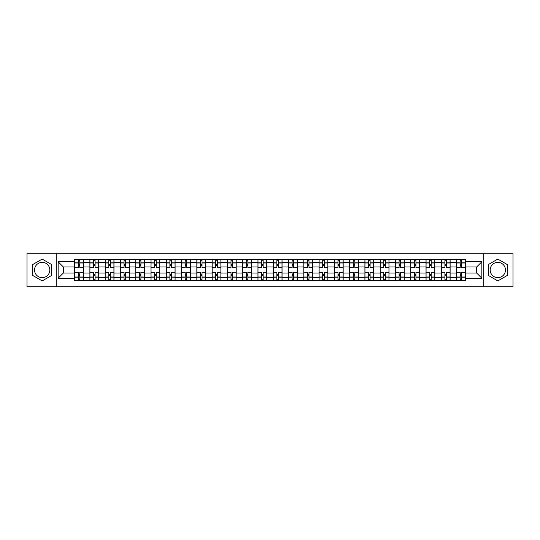 <?xml version="1.0" encoding="UTF-8"?>
<svg xmlns="http://www.w3.org/2000/svg" width="540" height="540" viewBox="0 0 540 540"><rect width="100%" height="100%" fill="white"/><g stroke="black" fill="none" stroke-linecap="round" stroke-linejoin="round"><path stroke-width="0.81" d="M42.181 277.641A7.641 7.641 0 0 1 34.54 270A7.641 7.641 0 0 1 42.181 262.359A7.641 7.641 0 0 1 49.822 270A7.641 7.641 0 0 1 42.181 277.641M497.819 277.641A7.641 7.641 0 0 1 490.178 270A7.641 7.641 0 0 1 497.819 262.359A7.641 7.641 0 0 1 505.46 270A7.641 7.641 0 0 1 497.819 277.641M483.813 286.801L513 286.801L513 253.199L27 253.199L27 286.801L483.813 286.801L483.813 253.199M89.883 280.53L89.883 262.46L83.416 262.46L83.416 280.53M83.416 262.46L83.416 259.47M89.883 262.46L89.883 259.47M98.699 259.47L98.699 280.53M105.158 280.53L105.158 259.47M113.974 259.47L113.974 280.53M120.44 280.53L120.44 259.47M129.256 259.47L129.256 280.53M135.716 280.53L135.716 259.47M144.531 259.47L144.531 280.53M150.998 280.53L150.998 259.47M159.813 259.47L159.813 280.53M166.28 280.53L166.28 259.47M175.095 259.47L175.095 280.53M181.555 280.53L181.555 259.47M190.37 259.47L190.37 280.53M196.837 280.53L196.837 259.47M205.652 259.47L205.652 280.53M212.112 280.53L212.112 259.47M220.928 259.47L220.928 280.53M227.394 280.53L227.394 259.47M236.21 259.47L236.21 280.53M242.676 280.53L242.676 259.47M251.492 259.47L251.492 280.53M257.951 280.53L257.951 259.47M266.767 259.47L266.767 280.53M273.233 280.53L273.233 259.47M282.049 259.47L282.049 280.53M288.509 280.53L288.509 259.47M297.324 259.47L297.324 280.53M303.791 280.53L303.791 259.47M312.606 259.47L312.606 280.53M319.072 280.53L319.072 259.47M327.888 259.47L327.888 280.53M334.348 280.53L334.348 259.47M343.163 259.47L343.163 280.53M349.63 280.53L349.63 259.47M358.445 259.47L358.445 280.53M364.905 280.53L364.905 259.47M373.721 259.47L373.721 280.53M380.187 280.53L380.187 259.47M389.002 259.47L389.002 280.53M395.469 280.53L395.469 259.47M404.285 259.47L404.285 280.53M410.744 280.53L410.744 259.47M419.56 259.47L419.56 280.53M426.026 280.53L426.026 259.47M434.842 259.47L434.842 280.53M441.302 280.53L441.302 259.47M450.117 259.47L450.117 280.53M456.584 280.53L456.584 259.47M456.584 273.038L450.117 273.038M441.302 273.038L434.842 273.038M426.026 273.038L419.56 273.038M410.744 273.038L404.285 273.038M395.469 273.038L389.002 273.038M380.187 273.038L373.721 273.038M364.905 273.038L358.445 273.038M349.63 273.038L343.163 273.038M334.348 273.038L327.888 273.038M319.072 273.038L312.606 273.038M303.791 273.038L297.324 273.038M288.509 273.038L282.049 273.038M273.233 273.038L266.767 273.038M257.951 273.038L251.492 273.038M242.676 273.038L236.21 273.038M227.394 273.038L220.928 273.038M212.112 273.038L205.652 273.038M196.837 273.038L190.37 273.038M181.555 273.038L175.095 273.038M166.28 273.038L159.813 273.038M150.998 273.038L144.531 273.038M135.716 273.038L129.256 273.038M120.44 273.038L113.974 273.038M105.158 273.038L98.699 273.038M89.883 273.038L83.416 273.038M456.584 266.963L450.117 266.963M441.302 266.963L434.842 266.963M426.026 266.963L419.56 266.963M410.744 266.963L404.285 266.963M395.469 266.963L389.002 266.963M380.187 266.963L373.721 266.963M364.905 266.963L358.445 266.963M349.63 266.963L343.163 266.963M334.348 266.963L327.888 266.963M319.072 266.963L312.606 266.963M303.791 266.963L297.324 266.963M288.509 266.963L282.049 266.963M273.233 266.963L266.767 266.963M257.951 266.963L251.492 266.963M242.676 266.963L236.21 266.963M227.394 266.963L220.928 266.963M212.112 266.963L205.652 266.963M196.837 266.963L190.37 266.963M181.555 266.963L175.095 266.963M166.28 266.963L159.813 266.963M150.998 266.963L144.531 266.963M135.716 266.963L129.256 266.963M120.44 266.963L113.974 266.963M105.158 266.963L98.699 266.963M89.883 266.963L83.416 266.963M63.335 273.038L74.601 273.038L74.601 266.963L63.335 266.963L63.335 273.038L58.145 278.228L58.145 261.772L74.601 261.772L74.601 266.963M465.399 266.963L465.399 273.038L476.665 273.038L476.665 266.963L465.399 266.963L465.399 259.47L74.601 259.47L74.601 261.772M465.399 261.772L481.856 261.772L481.856 278.228L465.399 278.228L465.399 273.038M74.601 273.038L74.601 280.53L465.399 280.53L465.399 278.228M74.601 278.228L58.145 278.228M56.187 286.801L56.187 253.199M51.631 264.546L42.181 259.085L32.731 264.546L32.731 275.454L42.181 280.915L51.631 275.454L51.631 264.546M507.269 264.546L497.819 259.085L488.369 264.546L488.369 275.454L497.819 280.915L507.269 275.454L507.269 264.546M79.792 279.059L78.226 279.059M78.226 260.942L79.792 260.942M95.074 279.059L93.501 279.059M93.501 260.942L95.074 260.942M110.349 279.059L108.783 279.059M108.783 260.942L110.349 260.942M125.631 279.059L124.065 279.059M124.065 260.942L125.631 260.942M140.906 279.059L139.34 279.059M139.34 260.942L140.906 260.942M156.188 279.059L154.622 279.059M154.622 260.942L156.188 260.942M171.47 279.059L169.898 279.059M169.898 260.942L171.47 260.942M186.746 279.059L185.179 279.059M185.179 260.942L186.746 260.942M202.028 279.059L200.462 279.059M200.462 260.942L202.028 260.942M217.303 279.059L215.737 279.059M215.737 260.942L217.303 260.942M232.585 279.059L231.019 279.059M231.019 260.942L232.585 260.942M247.867 279.059L246.301 279.059M246.301 260.942L247.867 260.942M263.142 279.059L261.576 279.059M261.576 260.942L263.142 260.942M278.424 279.059L276.858 279.059M276.858 260.942L278.424 260.942M293.699 279.059L292.133 279.059M292.133 260.942L293.699 260.942M308.981 279.059L307.415 279.059M307.415 260.942L308.981 260.942M324.263 279.059L322.697 279.059M322.697 260.942L324.263 260.942M339.538 279.059L337.973 279.059M337.973 260.942L339.538 260.942M354.82 279.059L353.255 279.059M353.255 260.942L354.82 260.942M370.103 279.059L368.53 279.059M368.53 260.942L370.103 260.942M385.378 279.059L383.812 279.059M383.812 260.942L385.378 260.942M400.66 279.059L399.094 279.059M399.094 260.942L400.66 260.942M415.935 279.059L414.369 279.059M414.369 260.942L415.935 260.942M431.217 279.059L429.651 279.059M429.651 260.942L431.217 260.942M446.499 279.059L444.926 279.059M444.926 260.942L446.499 260.942M461.774 279.059L460.208 279.059M460.208 260.942L461.774 260.942M58.145 261.772L63.335 266.963M476.665 273.038L481.856 278.228M476.665 266.963L481.856 261.772M83.369 280.53L83.369 267.698L79.792 267.698L79.792 259.47M78.226 259.47L78.226 267.698L74.648 267.698L74.648 259.47M83.369 267.698L83.369 259.47M74.648 280.53L74.648 272.302L78.226 272.302L78.226 280.53M79.792 280.53L79.792 272.302L83.369 272.302M78.226 265.545L79.792 265.545M74.648 272.302L74.648 267.698M79.792 274.455L78.226 274.455M79.792 279.254L78.226 279.254M78.226 275.731L79.792 275.731M79.792 264.269L78.226 264.269M78.226 260.746L79.792 260.746M98.644 280.53L98.644 267.698L95.074 267.698L95.074 259.47M93.501 259.47L93.501 267.698L89.93 267.698L89.93 259.47M98.644 267.698L98.644 259.47M89.93 280.53L89.93 272.302L93.501 272.302L93.501 280.53M95.074 280.53L95.074 272.302L98.644 272.302M93.501 265.545L95.074 265.545M89.93 272.302L89.93 267.698M95.074 274.455L93.501 274.455M95.074 279.254L93.501 279.254M93.501 275.731L95.074 275.731M95.074 264.269L93.501 264.269M93.501 260.746L95.074 260.746M113.927 280.53L113.927 267.698L110.349 267.698L110.349 259.47M108.783 259.47L108.783 267.698L105.206 267.698L105.206 259.47M113.927 267.698L113.927 259.47M105.206 280.53L105.206 272.302L108.783 272.302L108.783 280.53M110.349 280.53L110.349 272.302L113.927 272.302M108.783 265.545L110.349 265.545M105.206 272.302L105.206 267.698M110.349 274.455L108.783 274.455M110.349 279.254L108.783 279.254M108.783 275.731L110.349 275.731M110.349 264.269L108.783 264.269M108.783 260.746L110.349 260.746M129.202 280.53L129.202 267.698L125.631 267.698L125.631 259.47M124.065 259.47L124.065 267.698L120.488 267.698L120.488 259.47M129.202 267.698L129.202 259.47M120.488 280.53L120.488 272.302L124.065 272.302L124.065 280.53M125.631 280.53L125.631 272.302L129.202 272.302M124.065 265.545L125.631 265.545M120.488 272.302L120.488 267.698M125.631 274.455L124.065 274.455M125.631 279.254L124.065 279.254M124.065 275.731L125.631 275.731M125.631 264.269L124.065 264.269M124.065 260.746L125.631 260.746M144.484 280.53L144.484 267.698L140.906 267.698L140.906 259.47M139.34 259.47L139.34 267.698L135.769 267.698L135.769 259.47M144.484 267.698L144.484 259.47M135.769 280.53L135.769 272.302L139.34 272.302L139.34 280.53M140.906 280.53L140.906 272.302L144.484 272.302M139.34 265.545L140.906 265.545M135.769 272.302L135.769 267.698M140.906 274.455L139.34 274.455M140.906 279.254L139.34 279.254M139.34 275.731L140.906 275.731M140.906 264.269L139.34 264.269M139.34 260.746L140.906 260.746M159.766 280.53L159.766 267.698L156.188 267.698L156.188 259.47M154.622 259.47L154.622 267.698L151.045 267.698L151.045 259.47M159.766 267.698L159.766 259.47M151.045 280.53L151.045 272.302L154.622 272.302L154.622 280.53M156.188 280.53L156.188 272.302L159.766 272.302M154.622 265.545L156.188 265.545M151.045 272.302L151.045 267.698M156.188 274.455L154.622 274.455M156.188 279.254L154.622 279.254M154.622 275.731L156.188 275.731M156.188 264.269L154.622 264.269M154.622 260.746L156.188 260.746M175.041 280.53L175.041 267.698L171.47 267.698L171.47 259.47M169.898 259.47L169.898 267.698L166.327 267.698L166.327 259.47M175.041 267.698L175.041 259.47M166.327 280.53L166.327 272.302L169.898 272.302L169.898 280.53M171.47 280.53L171.47 272.302L175.041 272.302M169.898 265.545L171.47 265.545M166.327 272.302L166.327 267.698M171.47 274.455L169.898 274.455M171.47 279.254L169.898 279.254M169.898 275.731L171.47 275.731M171.47 264.269L169.898 264.269M169.898 260.746L171.47 260.746M190.323 280.53L190.323 267.698L186.746 267.698L186.746 259.47M185.179 259.47L185.179 267.698L181.602 267.698L181.602 259.47M190.323 267.698L190.323 259.47M181.602 280.53L181.602 272.302L185.179 272.302L185.179 280.53M186.746 280.53L186.746 272.302L190.323 272.302M185.179 265.545L186.746 265.545M181.602 272.302L181.602 267.698M186.746 274.455L185.179 274.455M186.746 279.254L185.179 279.254M185.179 275.731L186.746 275.731M186.746 264.269L185.179 264.269M185.179 260.746L186.746 260.746M205.598 280.53L205.598 267.698L202.028 267.698L202.028 259.47M200.462 259.47L200.462 267.698L196.884 267.698L196.884 259.47M205.598 267.698L205.598 259.47M196.884 280.53L196.884 272.302L200.462 272.302L200.462 280.53M202.028 280.53L202.028 272.302L205.598 272.302M200.462 265.545L202.028 265.545M196.884 272.302L196.884 267.698M202.028 274.455L200.462 274.455M202.028 279.254L200.462 279.254M200.462 275.731L202.028 275.731M202.028 264.269L200.462 264.269M200.462 260.746L202.028 260.746M220.88 280.53L220.88 267.698L217.303 267.698L217.303 259.47M215.737 259.47L215.737 267.698L212.166 267.698L212.166 259.47M220.88 267.698L220.88 259.47M212.166 280.53L212.166 272.302L215.737 272.302L215.737 280.53M217.303 280.53L217.303 272.302L220.88 272.302M215.737 265.545L217.303 265.545M212.166 272.302L212.166 267.698M217.303 274.455L215.737 274.455M217.303 279.254L215.737 279.254M215.737 275.731L217.303 275.731M217.303 264.269L215.737 264.269M215.737 260.746L217.303 260.746M236.162 280.53L236.162 267.698L232.585 267.698L232.585 259.47M231.019 259.47L231.019 267.698L227.441 267.698L227.441 259.47M236.162 267.698L236.162 259.47M227.441 280.53L227.441 272.302L231.019 272.302L231.019 280.53M232.585 280.53L232.585 272.302L236.162 272.302M231.019 265.545L232.585 265.545M227.441 272.302L227.441 267.698M232.585 274.455L231.019 274.455M232.585 279.254L231.019 279.254M231.019 275.731L232.585 275.731M232.585 264.269L231.019 264.269M231.019 260.746L232.585 260.746M251.438 280.53L251.438 267.698L247.867 267.698L247.867 259.47M246.301 259.47L246.301 267.698L242.723 267.698L242.723 259.47M251.438 267.698L251.438 259.47M242.723 280.53L242.723 272.302L246.301 272.302L246.301 280.53M247.867 280.53L247.867 272.302L251.438 272.302M246.301 265.545L247.867 265.545M242.723 272.302L242.723 267.698M247.867 274.455L246.301 274.455M247.867 279.254L246.301 279.254M246.301 275.731L247.867 275.731M247.867 264.269L246.301 264.269M246.301 260.746L247.867 260.746M266.719 280.53L266.719 267.698L263.142 267.698L263.142 259.47M261.576 259.47L261.576 267.698L257.999 267.698L257.999 259.47M266.719 267.698L266.719 259.47M257.999 280.53L257.999 272.302L261.576 272.302L261.576 280.53M263.142 280.53L263.142 272.302L266.719 272.302M261.576 265.545L263.142 265.545M257.999 272.302L257.999 267.698M263.142 274.455L261.576 274.455M263.142 279.254L261.576 279.254M261.576 275.731L263.142 275.731M263.142 264.269L261.576 264.269M261.576 260.746L263.142 260.746M282.002 280.53L282.002 267.698L278.424 267.698L278.424 259.47M276.858 259.47L276.858 267.698L273.281 267.698L273.281 259.47M282.002 267.698L282.002 259.47M273.281 280.53L273.281 272.302L276.858 272.302L276.858 280.53M278.424 280.53L278.424 272.302L282.002 272.302M276.858 265.545L278.424 265.545M273.281 272.302L273.281 267.698M278.424 274.455L276.858 274.455M278.424 279.254L276.858 279.254M276.858 275.731L278.424 275.731M278.424 264.269L276.858 264.269M276.858 260.746L278.424 260.746M297.277 280.53L297.277 267.698L293.699 267.698L293.699 259.47M292.133 259.47L292.133 267.698L288.562 267.698L288.562 259.47M297.277 267.698L297.277 259.47M288.562 280.53L288.562 272.302L292.133 272.302L292.133 280.53M293.699 280.53L293.699 272.302L297.277 272.302M292.133 265.545L293.699 265.545M288.562 272.302L288.562 267.698M293.699 274.455L292.133 274.455M293.699 279.254L292.133 279.254M292.133 275.731L293.699 275.731M293.699 264.269L292.133 264.269M292.133 260.746L293.699 260.746M312.559 280.53L312.559 267.698L308.981 267.698L308.981 259.47M307.415 259.47L307.415 267.698L303.838 267.698L303.838 259.47M312.559 267.698L312.559 259.47M303.838 280.53L303.838 272.302L307.415 272.302L307.415 280.53M308.981 280.53L308.981 272.302L312.559 272.302M307.415 265.545L308.981 265.545M303.838 272.302L303.838 267.698M308.981 274.455L307.415 274.455M308.981 279.254L307.415 279.254M307.415 275.731L308.981 275.731M308.981 264.269L307.415 264.269M307.415 260.746L308.981 260.746M327.834 280.53L327.834 267.698L324.263 267.698L324.263 259.47M322.697 259.47L322.697 267.698L319.12 267.698L319.12 259.47M327.834 267.698L327.834 259.47M319.12 280.53L319.12 272.302L322.697 272.302L322.697 280.53M324.263 280.53L324.263 272.302L327.834 272.302M322.697 265.545L324.263 265.545M319.12 272.302L319.12 267.698M324.263 274.455L322.697 274.455M324.263 279.254L322.697 279.254M322.697 275.731L324.263 275.731M324.263 264.269L322.697 264.269M322.697 260.746L324.263 260.746M343.116 280.53L343.116 267.698L339.538 267.698L339.538 259.47M337.973 259.47L337.973 267.698L334.402 267.698L334.402 259.47M343.116 267.698L343.116 259.47M334.402 280.53L334.402 272.302L337.973 272.302L337.973 280.53M339.538 280.53L339.538 272.302L343.116 272.302M337.973 265.545L339.538 265.545M334.402 272.302L334.402 267.698M339.538 274.455L337.973 274.455M339.538 279.254L337.973 279.254M337.973 275.731L339.538 275.731M339.538 264.269L337.973 264.269M337.973 260.746L339.538 260.746M358.398 280.53L358.398 267.698L354.82 267.698L354.82 259.47M353.255 259.47L353.255 267.698L349.677 267.698L349.677 259.47M358.398 267.698L358.398 259.47M349.677 280.53L349.677 272.302L353.255 272.302L353.255 280.53M354.82 280.53L354.82 272.302L358.398 272.302M353.255 265.545L354.82 265.545M349.677 272.302L349.677 267.698M354.82 274.455L353.255 274.455M354.82 279.254L353.255 279.254M353.255 275.731L354.82 275.731M354.82 264.269L353.255 264.269M353.255 260.746L354.82 260.746M373.673 280.53L373.673 267.698L370.103 267.698L370.103 259.47M368.53 259.47L368.53 267.698L364.959 267.698L364.959 259.47M373.673 267.698L373.673 259.47M364.959 280.53L364.959 272.302L368.53 272.302L368.53 280.53M370.103 280.53L370.103 272.302L373.673 272.302M368.53 265.545L370.103 265.545M364.959 272.302L364.959 267.698M370.103 274.455L368.53 274.455M370.103 279.254L368.53 279.254M368.53 275.731L370.103 275.731M370.103 264.269L368.53 264.269M368.53 260.746L370.103 260.746M388.955 280.53L388.955 267.698L385.378 267.698L385.378 259.47M383.812 259.47L383.812 267.698L380.234 267.698L380.234 259.47M388.955 267.698L388.955 259.47M380.234 280.53L380.234 272.302L383.812 272.302L383.812 280.53M385.378 280.53L385.378 272.302L388.955 272.302M383.812 265.545L385.378 265.545M380.234 272.302L380.234 267.698M385.378 274.455L383.812 274.455M385.378 279.254L383.812 279.254M383.812 275.731L385.378 275.731M385.378 264.269L383.812 264.269M383.812 260.746L385.378 260.746M404.231 280.53L404.231 267.698L400.66 267.698L400.66 259.47M399.094 259.47L399.094 267.698L395.516 267.698L395.516 259.47M404.231 267.698L404.231 259.47M395.516 280.53L395.516 272.302L399.094 272.302L399.094 280.53M400.66 280.53L400.66 272.302L404.231 272.302M399.094 265.545L400.66 265.545M395.516 272.302L395.516 267.698M400.66 274.455L399.094 274.455M400.66 279.254L399.094 279.254M399.094 275.731L400.66 275.731M400.66 264.269L399.094 264.269M399.094 260.746L400.66 260.746M419.513 280.53L419.513 267.698L415.935 267.698L415.935 259.47M414.369 259.47L414.369 267.698L410.798 267.698L410.798 259.47M419.513 267.698L419.513 259.47M410.798 280.53L410.798 272.302L414.369 272.302L414.369 280.53M415.935 280.53L415.935 272.302L419.513 272.302M414.369 265.545L415.935 265.545M410.798 272.302L410.798 267.698M415.935 274.455L414.369 274.455M415.935 279.254L414.369 279.254M414.369 275.731L415.935 275.731M415.935 264.269L414.369 264.269M414.369 260.746L415.935 260.746M434.795 280.53L434.795 267.698L431.217 267.698L431.217 259.47M429.651 259.47L429.651 267.698L426.074 267.698L426.074 259.47M434.795 267.698L434.795 259.47M426.074 280.53L426.074 272.302L429.651 272.302L429.651 280.53M431.217 280.53L431.217 272.302L434.795 272.302M429.651 265.545L431.217 265.545M426.074 272.302L426.074 267.698M431.217 274.455L429.651 274.455M431.217 279.254L429.651 279.254M429.651 275.731L431.217 275.731M431.217 264.269L429.651 264.269M429.651 260.746L431.217 260.746M450.07 280.53L450.07 267.698L446.499 267.698L446.499 259.47M444.926 259.47L444.926 267.698L441.356 267.698L441.356 259.47M450.07 267.698L450.07 259.47M441.356 280.53L441.356 272.302L444.926 272.302L444.926 280.53M446.499 280.53L446.499 272.302L450.07 272.302M444.926 265.545L446.499 265.545M441.356 272.302L441.356 267.698M446.499 274.455L444.926 274.455M446.499 279.254L444.926 279.254M444.926 275.731L446.499 275.731M446.499 264.269L444.926 264.269M444.926 260.746L446.499 260.746M465.352 280.53L465.352 267.698L461.774 267.698L461.774 259.47M460.208 259.47L460.208 267.698L456.631 267.698L456.631 259.47M465.352 267.698L465.352 259.47M456.631 280.53L456.631 272.302L460.208 272.302L460.208 280.53M461.774 280.53L461.774 272.302L465.352 272.302M460.208 265.545L461.774 265.545M456.631 272.302L456.631 267.698M461.774 274.455L460.208 274.455M461.774 279.254L460.208 279.254M460.208 275.731L461.774 275.731M461.774 264.269L460.208 264.269M460.208 260.746L461.774 260.746M441.302 262.46L434.842 262.46M426.026 262.46L419.56 262.46M410.744 262.46L404.285 262.46M395.469 262.46L389.002 262.46M380.187 262.46L373.721 262.46M364.905 262.46L358.445 262.46M349.63 262.46L343.163 262.46M334.348 262.46L327.888 262.46M319.072 262.46L312.606 262.46M303.791 262.46L297.324 262.46M288.509 262.46L282.049 262.46M273.233 262.46L266.767 262.46M257.951 262.46L251.492 262.46M242.676 262.46L236.21 262.46M227.394 262.46L220.928 262.46M212.112 262.46L205.652 262.46M196.837 262.46L190.37 262.46M181.555 262.46L175.095 262.46M166.28 262.46L159.813 262.46M150.998 262.46L144.531 262.46M135.716 262.46L129.256 262.46M120.44 262.46L113.974 262.46M105.158 262.46L98.699 262.46M456.584 262.46L450.117 262.46M441.302 277.54L434.842 277.54M426.026 277.54L419.56 277.54M410.744 277.54L404.285 277.54M395.469 277.54L389.002 277.54M380.187 277.54L373.721 277.54M364.905 277.54L358.445 277.54M349.63 277.54L343.163 277.54M334.348 277.54L327.888 277.54M319.072 277.54L312.606 277.54M303.791 277.54L297.324 277.54M288.509 277.54L282.049 277.54M273.233 277.54L266.767 277.54M257.951 277.54L251.492 277.54M242.676 277.54L236.21 277.54M227.394 277.54L220.928 277.54M212.112 277.54L205.652 277.54M196.837 277.54L190.37 277.54M181.555 277.54L175.095 277.54M166.28 277.54L159.813 277.54M150.998 277.54L144.531 277.54M135.716 277.54L129.256 277.54M120.44 277.54L113.974 277.54M105.158 277.54L98.699 277.54M89.883 277.54L83.416 277.54M456.584 277.54L450.117 277.54M83.369 262.852L79.792 262.852M78.226 262.852L74.648 262.852M78.226 262.98L74.648 262.98M78.226 277.02L74.648 277.02M78.226 277.148L74.648 277.148M83.369 277.148L79.792 277.148M83.369 262.98L79.792 262.98M83.369 277.02L79.792 277.02M98.644 262.852L95.074 262.852M93.501 262.852L89.93 262.852M93.501 262.98L89.93 262.98M93.501 277.02L89.93 277.02M93.501 277.148L89.93 277.148M98.644 277.148L95.074 277.148M98.644 262.98L95.074 262.98M98.644 277.02L95.074 277.02M113.927 262.852L110.349 262.852M108.783 262.852L105.206 262.852M108.783 262.98L105.206 262.98M108.783 277.02L105.206 277.02M108.783 277.148L105.206 277.148M113.927 277.148L110.349 277.148M113.927 262.98L110.349 262.98M113.927 277.02L110.349 277.02M129.202 262.852L125.631 262.852M124.065 262.852L120.488 262.852M124.065 262.98L120.488 262.98M124.065 277.02L120.488 277.02M124.065 277.148L120.488 277.148M129.202 277.148L125.631 277.148M129.202 262.98L125.631 262.98M129.202 277.02L125.631 277.02M144.484 262.852L140.906 262.852M139.34 262.852L135.769 262.852M139.34 262.98L135.769 262.98M139.34 277.02L135.769 277.02M139.34 277.148L135.769 277.148M144.484 277.148L140.906 277.148M144.484 262.98L140.906 262.98M144.484 277.02L140.906 277.02M159.766 262.852L156.188 262.852M154.622 262.852L151.045 262.852M154.622 262.98L151.045 262.98M154.622 277.02L151.045 277.02M154.622 277.148L151.045 277.148M159.766 277.148L156.188 277.148M159.766 262.98L156.188 262.98M159.766 277.02L156.188 277.02M175.041 262.852L171.47 262.852M169.898 262.852L166.327 262.852M169.898 262.98L166.327 262.98M169.898 277.02L166.327 277.02M169.898 277.148L166.327 277.148M175.041 277.148L171.47 277.148M175.041 262.98L171.47 262.98M175.041 277.02L171.47 277.02M190.323 262.852L186.746 262.852M185.179 262.852L181.602 262.852M185.179 262.98L181.602 262.98M185.179 277.02L181.602 277.02M185.179 277.148L181.602 277.148M190.323 277.148L186.746 277.148M190.323 262.98L186.746 262.98M190.323 277.02L186.746 277.02M205.598 262.852L202.028 262.852M200.462 262.852L196.884 262.852M200.462 262.98L196.884 262.98M200.462 277.02L196.884 277.02M200.462 277.148L196.884 277.148M205.598 277.148L202.028 277.148M205.598 262.98L202.028 262.98M205.598 277.02L202.028 277.02M220.88 262.852L217.303 262.852M215.737 262.852L212.166 262.852M215.737 262.98L212.166 262.98M215.737 277.02L212.166 277.02M215.737 277.148L212.166 277.148M220.88 277.148L217.303 277.148M220.88 262.98L217.303 262.98M220.88 277.02L217.303 277.02M236.162 262.852L232.585 262.852M231.019 262.852L227.441 262.852M231.019 262.98L227.441 262.98M231.019 277.02L227.441 277.02M231.019 277.148L227.441 277.148M236.162 277.148L232.585 277.148M236.162 262.98L232.585 262.98M236.162 277.02L232.585 277.02M251.438 262.852L247.867 262.852M246.301 262.852L242.723 262.852M246.301 262.98L242.723 262.98M246.301 277.02L242.723 277.02M246.301 277.148L242.723 277.148M251.438 277.148L247.867 277.148M251.438 262.98L247.867 262.98M251.438 277.02L247.867 277.02M266.719 262.852L263.142 262.852M261.576 262.852L257.999 262.852M261.576 262.98L257.999 262.98M261.576 277.02L257.999 277.02M261.576 277.148L257.999 277.148M266.719 277.148L263.142 277.148M266.719 262.98L263.142 262.98M266.719 277.02L263.142 277.02M282.002 262.852L278.424 262.852M276.858 262.852L273.281 262.852M276.858 262.98L273.281 262.98M276.858 277.02L273.281 277.02M276.858 277.148L273.281 277.148M282.002 277.148L278.424 277.148M282.002 262.98L278.424 262.98M282.002 277.02L278.424 277.02M297.277 262.852L293.699 262.852M292.133 262.852L288.562 262.852M292.133 262.98L288.562 262.98M292.133 277.02L288.562 277.02M292.133 277.148L288.562 277.148M297.277 277.148L293.699 277.148M297.277 262.98L293.699 262.98M297.277 277.02L293.699 277.02M312.559 262.852L308.981 262.852M307.415 262.852L303.838 262.852M307.415 262.98L303.838 262.98M307.415 277.02L303.838 277.02M307.415 277.148L303.838 277.148M312.559 277.148L308.981 277.148M312.559 262.98L308.981 262.98M312.559 277.02L308.981 277.02M327.834 262.852L324.263 262.852M322.697 262.852L319.12 262.852M322.697 262.98L319.12 262.98M322.697 277.02L319.12 277.02M322.697 277.148L319.12 277.148M327.834 277.148L324.263 277.148M327.834 262.98L324.263 262.98M327.834 277.02L324.263 277.02M343.116 262.852L339.538 262.852M337.973 262.852L334.402 262.852M337.973 262.98L334.402 262.98M337.973 277.02L334.402 277.02M337.973 277.148L334.402 277.148M343.116 277.148L339.538 277.148M343.116 262.98L339.538 262.98M343.116 277.02L339.538 277.02M358.398 262.852L354.82 262.852M353.255 262.852L349.677 262.852M353.255 262.98L349.677 262.98M353.255 277.02L349.677 277.02M353.255 277.148L349.677 277.148M358.398 277.148L354.82 277.148M358.398 262.98L354.82 262.98M358.398 277.02L354.82 277.02M373.673 262.852L370.103 262.852M368.53 262.852L364.959 262.852M368.53 262.98L364.959 262.98M368.53 277.02L364.959 277.02M368.53 277.148L364.959 277.148M373.673 277.148L370.103 277.148M373.673 262.98L370.103 262.98M373.673 277.02L370.103 277.02M388.955 262.852L385.378 262.852M383.812 262.852L380.234 262.852M383.812 262.98L380.234 262.98M383.812 277.02L380.234 277.02M383.812 277.148L380.234 277.148M388.955 277.148L385.378 277.148M388.955 262.98L385.378 262.98M388.955 277.02L385.378 277.02M404.231 262.852L400.66 262.852M399.094 262.852L395.516 262.852M399.094 262.98L395.516 262.98M399.094 277.02L395.516 277.02M399.094 277.148L395.516 277.148M404.231 277.148L400.66 277.148M404.231 262.98L400.66 262.98M404.231 277.02L400.66 277.02M419.513 262.852L415.935 262.852M414.369 262.852L410.798 262.852M414.369 262.98L410.798 262.98M414.369 277.02L410.798 277.02M414.369 277.148L410.798 277.148M419.513 277.148L415.935 277.148M419.513 262.98L415.935 262.98M419.513 277.02L415.935 277.02M434.795 262.852L431.217 262.852M429.651 262.852L426.074 262.852M429.651 262.98L426.074 262.98M429.651 277.02L426.074 277.02M429.651 277.148L426.074 277.148M434.795 277.148L431.217 277.148M434.795 262.98L431.217 262.98M434.795 277.02L431.217 277.02M450.07 262.852L446.499 262.852M444.926 262.852L441.356 262.852M444.926 262.98L441.356 262.98M444.926 277.02L441.356 277.02M444.926 277.148L441.356 277.148M450.07 277.148L446.499 277.148M450.07 262.98L446.499 262.98M450.07 277.02L446.499 277.02M465.352 262.852L461.774 262.852M460.208 262.852L456.631 262.852M460.208 262.98L456.631 262.98M460.208 277.02L456.631 277.02M460.208 277.148L456.631 277.148M465.352 277.148L461.774 277.148M465.352 262.98L461.774 262.98M465.352 277.02L461.774 277.02"/></g></svg>
